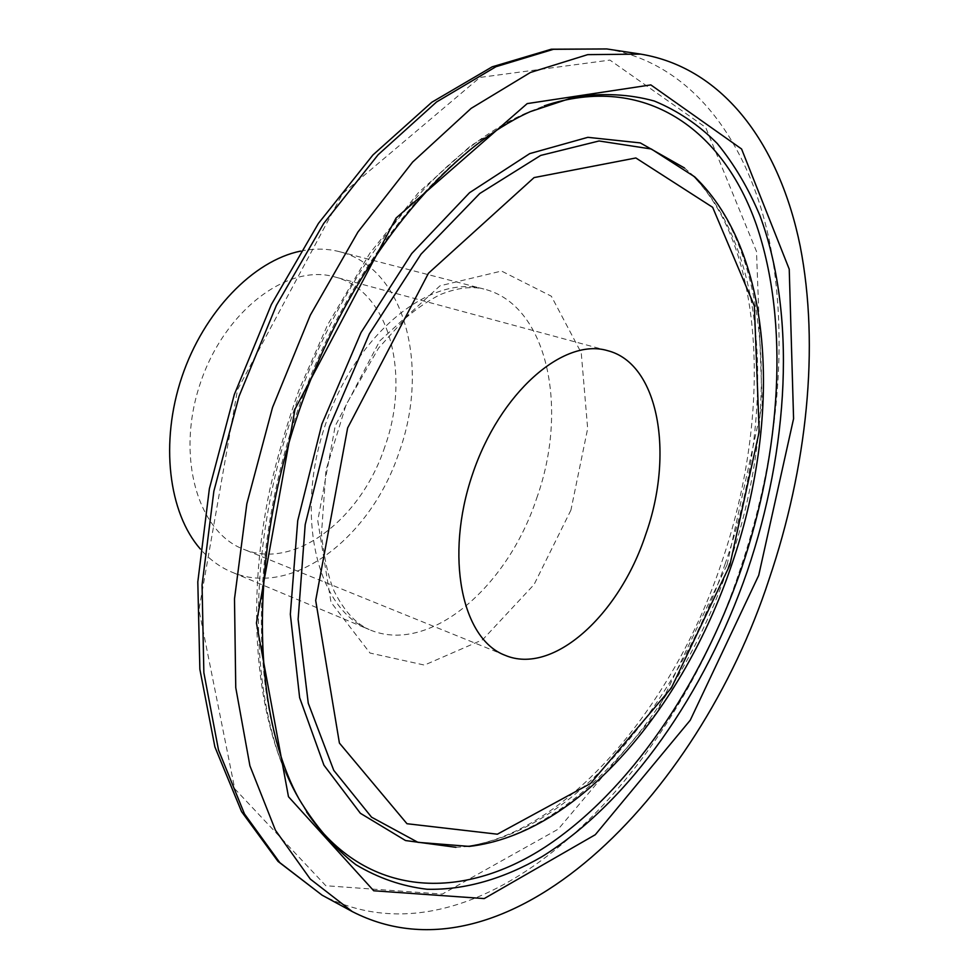 <?xml version="1.0" encoding="UTF-8"?>
<svg xmlns="http://www.w3.org/2000/svg" width="979" height="979" viewBox="0 0 979 979"><rect width="100%" height="100%" fill="white"/><g stroke="black" fill="none" stroke-linecap="round" stroke-linejoin="round"><path stroke-width="0.73" stroke-dasharray="4.89 3.67" d="M300.639 251.089C314.235 248.311 327.17 248.507 339.432 251.676C404.865 267.548 430.124 366.758 399.212 451.98C371.433 536.957 292.488 598.536 231.631 572.03C219.945 567.135 209.53 559.474 200.365 549.048M384.796 446.865C361.153 519.103 294.361 570.879 243.208 549.097C197.428 531.67 175.62 455.749 200.34 383.181C224.509 310.429 287.789 263.143 334.794 276.935C389.507 290.677 411.07 374.394 384.796 446.865M606.821 48.95C691.529 63.06 747.834 140.34 769.078 239.39C789.723 339.468 777.656 458.796 740.173 569.301C669.526 786.174 477.214 975.17 322.079 895.161M727.079 564.797L762.237 404.768L756.498 251.456L705.663 127.405L609.929 60.086L479.955 77.427L342.589 193.585L237.554 389.593L198.945 609.819L234.752 788.817L325.823 885.726L442.263 894.096L558.287 829.115L656.738 712.479L727.079 564.797M570.928 510.108L534.069 584.549L482.61 639.764L424.458 665.084L370.013 653.042L331 602.281L317.771 520.706L335.21 425.963L379.73 340.961L440.024 285.807L501.517 271.048L551.348 296.209L581.245 352.832L587.669 428.557L570.928 510.108M536.651 498.335C569.154 408.145 547.506 304.457 483.785 289.013C430.393 273.692 355.622 333.839 325.212 425.18C294.202 516.337 317.392 609.452 369.181 629.546C428.423 655.392 507.195 588.195 536.651 498.335M684.492 167.984L694.698 176.844C772.688 251.713 779.651 419.587 728.976 564.822C680.625 708.355 575.065 834.132 469.382 846.407L455.908 847.3M725.243 563.586C676.648 707.829 570.378 834.243 463.716 846.627C563.843 835.332 673.173 708.306 721.658 562.435C763.559 440.012 766.312 303.759 722.796 217.962C713.63 200.328 702.812 185.423 690.305 173.246C769.041 248.801 776.176 417.629 725.243 563.586M306.611 811.995L295.854 794.079C248.935 708.649 244.248 558.018 292.635 414.239C341.01 270.449 435.814 153.299 524.83 113.613L544.226 105.854M299.048 799.011C251.774 712.957 247.1 560.759 296.037 415.39C344.951 269.996 440.672 151.586 530.361 111.618L524.854 113.613L470.813 145.687L418.363 192.728L369.829 253.267L327.561 324.906L299.207 389.495C287.398 422.377 277.608 455.688 269.849 489.402C244.97 607.861 256.106 720.997 295.866 794.104L299.048 799.011M339.432 251.676L483.81 289.013C471.425 286.052 457.022 287.875 440.587 294.459C429.328 300.002 417.8 307.761 405.991 317.71L378.579 348.071L346.089 404.743L325.97 470.226L321.467 534.118C324.233 558.801 328.467 577.83 334.169 591.169C343.996 610.81 355.671 623.599 369.218 629.558L231.631 572.03M607.494 350.629L334.794 276.935M504.993 655.257L243.208 549.097"/><path stroke-width="1.47" d="M769.139 579.091C697.697 798.179 506.082 990.65 352.195 911.535L310.282 879.069L275.429 830.241L249.914 765.798L235.755 687.637L234.495 598.891L246.83 503.818L272.529 407.472L310.294 315.189L357.947 231.999L412.612 162.086L471.132 108.375L530.422 72.47L587.706 54.64L640.707 54.114C724.693 68.138 779.859 146.104 800.161 246.023C819.839 346.982 807.014 467.399 769.139 579.091M200.365 549.048C168.51 512.849 159.834 442.337 181.874 376.964C203.828 311.579 253.377 260.659 300.639 251.089M645.602 534.803C619.242 614.959 553.074 675.791 504.993 655.257C461.868 639.14 444.527 556.574 472.355 474.717C499.669 392.689 563.402 337.4 607.494 350.629C658.953 363.503 674.458 454.244 645.602 534.803M322.079 895.161L279.774 862.609L244.493 813.965L218.501 750L203.852 672.634L202.066 584.952L213.875 491.152L239.072 396.214L276.396 305.362L323.682 223.506L378.114 154.743L436.573 101.963L495.937 66.719L553.453 49.305L606.821 48.95L551.336 49.207L492.18 66.829L431.812 102.257L372.938 154.963L318.469 223.347L271.354 304.542L234.299 394.598L209.371 488.729L197.807 581.905L199.863 669.306L214.89 746.904L241.556 811.615L278.024 861.41L322.079 895.161L352.195 911.535M729.893 565.018L671.361 687.956L590.508 783.506L497.381 834.194L406.97 823.718L339.407 743.061L315.691 600.47L347.631 427.958L428.447 273.251L534.081 177.591L635.873 157.974L712.651 207.315L754.344 305.913L759.19 431.776L729.893 565.018M469.382 846.407L417.96 842.344L371.531 817.159L333.753 770.351L308.263 703.24L298.118 619.364L305.191 524.622L329.556 426.66L369.364 333.9L421.019 254.161L479.796 193.487L540.677 155.428L599.062 140.976L651.28 148.992L694.698 176.844C775.576 254.613 781.462 421.092 731.411 565.605C683.012 708.209 579.091 833.582 469.382 846.407M455.908 847.3L405.539 840.545L360.382 813.292L323.939 765.186L299.635 697.684L290.335 614.274L297.738 520.644L321.895 424.091L361.031 332.566L411.743 253.512L469.565 192.692L529.737 153.605L587.841 137.329L640.29 142.91L684.492 167.984M544.226 105.854C644.757 72.311 723.42 129.571 756.583 225.39C789.502 322.36 781.254 451.368 741.213 569.313C700.927 685.777 629.558 791.265 545.376 846.896C461.696 901.451 365.767 898.563 306.611 811.995M747.246 571.369C705.345 692.581 630.072 802.095 541.925 856.711C504.038 878.628 465.037 890.18 427.077 889.25C402.075 886.313 378.347 878.126 355.879 864.69C334.451 848.157 315.507 826.264 299.048 799.011C253.071 715.343 247.981 562.423 297.408 415.891C346.603 269.286 443.108 150.485 530.361 111.618L574.489 96.994C602.905 92.809 629.509 94.155 654.29 101.021C677.774 110.737 698.773 124.908 717.264 143.521C734.213 164.288 748.409 188.262 759.839 215.429C796.539 314.051 788.915 448.676 747.246 571.369M758.713 575.358L690.256 720.201L595.281 834.72L484.201 898.587L373.721 890.768L288.475 796.722L256.437 622.999L295.034 409.1L396.091 218.023L527.192 103.603L650.839 84.904L741.58 148.992L789.233 269.164L793.577 418.694L758.713 575.358M640.707 54.114L606.821 48.95"/></g></svg>
